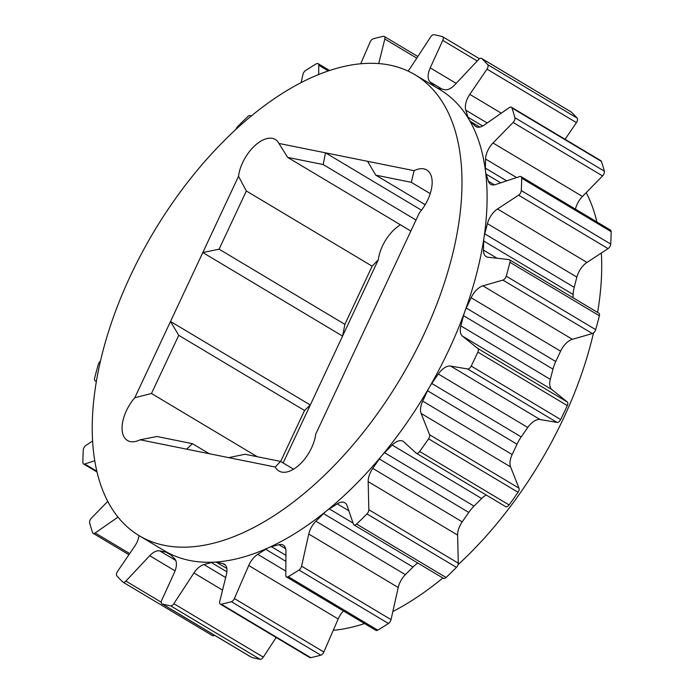 <?xml version="1.0" encoding="UTF-8"?>
<svg xmlns="http://www.w3.org/2000/svg" width="694" height="694" viewBox="0 0 694 694"><rect width="100%" height="100%" fill="white"/><g stroke="black" fill="none" stroke-linecap="round" stroke-linejoin="round"><path stroke-width="1.04" d="M593.491 332.955A268.578 143.519 120.9 0 1 563.519 418.309A268.578 143.519 120.9 0 1 458.005 564.769M442.841 578.007A268.578 143.519 120.9 0 1 392.847 611.518M364.532 623.559A268.578 143.519 120.9 0 1 333.259 630.308M427.773 199.829A30.822 16.474 120.9 0 1 419.419 212.754L315.709 434.158A30.822 16.474 120.9 0 1 311.554 447.925A30.822 16.474 120.9 0 1 278.919 470.992A30.822 16.474 120.9 0 1 275.284 467.019L140.127 439.788A30.822 16.474 120.9 0 1 127.47 440.482A30.822 16.474 120.9 0 1 134.81 397.714L238.519 176.302A30.822 16.474 120.9 0 1 253.431 147.024A30.822 16.474 120.9 0 1 275.31 139.468A30.822 16.474 120.9 0 1 278.945 143.45L414.101 170.681A30.822 16.474 120.9 0 1 426.758 169.978A30.822 16.474 120.9 0 1 427.773 199.829M228.742 457.641L245.025 454.258L280.541 461.415L275.284 467.019M280.541 461.415L293.571 469.205M414.899 74.692L440.057 89.726A268.578 143.519 120.9 0 1 469.101 119.654A268.578 143.519 120.9 0 1 485.522 171.305A268.578 143.519 120.9 0 1 484.004 237.539A268.578 143.519 120.9 0 1 464.702 311.875A268.578 143.519 120.9 0 1 448.905 349.811A268.578 143.519 120.9 0 1 429.499 387.026A268.578 143.519 120.9 0 1 381.839 455.646A268.578 143.519 120.9 0 1 326.397 511.01A268.578 143.519 120.9 0 1 268.587 547.705A268.578 143.519 120.9 0 1 214.073 562.14A268.578 143.519 120.9 0 1 168.2 552.892A268.578 143.519 120.9 0 1 164.487 550.81L139.329 535.777A268.578 143.519 120.9 0 1 130.481 275.692A268.578 143.519 120.9 0 1 414.899 74.692A268.578 143.519 120.9 0 1 423.748 334.777A268.578 143.519 120.9 0 1 139.329 535.777M238.519 176.302L246.344 190.989L372.14 266.175L378.291 259.842A30.822 16.474 120.9 0 1 400.429 224.795M378.291 259.842L342.576 336.087L344.883 324.358L372.14 266.175M280.654 461.484L304.527 410.501L178.74 335.315L170.524 321.469L310.296 405.001L342.576 336.087L202.804 252.547L219.087 249.172L344.883 324.358M304.527 410.501L310.296 405.001L283.143 462.967M586.196 192.628A268.578 143.519 120.9 0 1 596.918 221.967M601.342 253.015A268.578 143.519 120.9 0 1 597.603 312.43M570.763 111.743A3.852 2.056 120.9 0 1 570.98 111.838A3.852 2.056 120.9 0 1 571.171 111.986A318.884 170.394 120.9 0 1 577.139 118.101A3.852 2.056 120.9 0 1 576.436 122.604L565.072 139.294M437.255 88.051A26.971 14.409 -59.1 0 0 438.513 88.407L444.819 89.673A15.415 8.233 -59.1 0 0 454.813 84.824L478.66 59.45A3.852 2.056 120.9 0 1 481.523 58.374A3.852 2.056 120.9 0 1 481.714 58.522A318.884 170.394 120.9 0 1 487.682 64.637A3.852 2.056 120.9 0 1 486.98 69.14L469.803 94.375A15.415 8.233 -59.1 0 0 465.795 110.181L468.051 117.286A26.971 14.409 -59.1 0 0 469.101 119.654A26.971 14.409 -59.1 0 0 470.558 121.537L475.06 125.935A15.415 8.233 -59.1 0 0 475.893 126.586A15.415 8.233 -59.1 0 0 484.074 125.137L509.361 107.587A3.852 2.056 120.9 0 1 511.409 107.223L600.865 160.687A3.852 2.056 120.9 0 1 601.42 161.433A318.884 170.394 120.9 0 1 604.335 171.158A3.852 2.056 120.9 0 1 602.566 175.929L582.448 196.454A15.415 8.233 -59.1 0 0 575.456 209.137M511.409 107.223A3.852 2.056 120.9 0 1 511.964 107.969A318.884 170.394 120.9 0 1 514.879 117.694A3.852 2.056 120.9 0 1 513.109 122.465L492.992 142.99A15.415 8.233 -59.1 0 0 485.574 159.021L485.366 168.13A26.971 14.409 -59.1 0 0 485.522 171.305A26.971 14.409 -59.1 0 0 486.13 174.125L488.385 181.221A15.415 8.233 -59.1 0 0 490.649 184.3A15.415 8.233 -59.1 0 0 495.542 184.543L519.797 176.536A3.852 2.056 120.9 0 1 521.021 176.606L610.468 230.061A3.852 2.056 120.9 0 1 611.145 231.657A318.884 170.394 120.9 0 1 610.72 244.054A3.852 2.056 120.9 0 1 608.057 248.626L586.959 262.427A15.415 8.233 -59.1 0 0 576.87 277.106L574.216 287.333A26.971 14.409 -59.1 0 0 573.461 291.003A26.971 14.409 -59.1 0 0 573.157 294.473L573.079 297.769M521.021 176.606A3.852 2.056 120.9 0 1 521.688 178.193A318.884 170.394 120.9 0 1 521.272 190.59A3.852 2.056 120.9 0 1 518.6 195.161L497.503 208.963A15.415 8.233 -59.1 0 0 487.414 223.642L484.759 233.869A26.971 14.409 -59.1 0 0 484.004 237.539A26.971 14.409 -59.1 0 0 483.701 241.009L483.492 250.118A15.415 8.233 -59.1 0 0 486.19 256.624A15.415 8.233 -59.1 0 0 488.09 257.248L508.936 259.565A3.852 2.056 120.9 0 1 509.405 259.721L598.861 313.185A3.852 2.056 120.9 0 1 599.39 315.787A318.884 170.394 120.9 0 1 595.678 329.633A3.852 2.056 120.9 0 1 592.372 333.562L572.359 339.297A15.415 8.233 -59.1 0 0 560.587 351.19L555.738 361.522A26.971 14.409 -59.1 0 0 554.159 365.339A26.971 14.409 -59.1 0 0 552.971 369.121L550.316 379.349A15.415 8.233 -59.1 0 0 551.895 389.577L567.293 401.991A3.852 2.056 120.9 0 1 567.31 405.591A318.884 170.394 120.9 0 1 560.665 419.532A3.852 2.056 120.9 0 1 557.048 422.429L540.088 419.54A15.415 8.233 -59.1 0 0 527.77 427.478L521.211 436.916A26.971 14.409 -59.1 0 0 518.947 440.49A26.971 14.409 -59.1 0 0 517.004 444.221L512.163 454.561A15.415 8.233 -59.1 0 0 510.576 466.897L519.017 488.186A3.852 2.056 120.9 0 1 518.045 492.28A318.884 170.394 120.9 0 1 509.11 504.946A3.852 2.056 120.9 0 1 505.718 506.672A3.852 2.056 120.9 0 1 505.536 506.533M486.294 495.065A15.415 8.233 -59.1 0 0 481.636 498.509L474.011 506.126A26.971 14.409 -59.1 0 0 471.295 509.11A26.971 14.409 -59.1 0 0 468.771 512.424L462.213 521.862A15.415 8.233 -59.1 0 0 457.624 535.091L458.283 563.181A3.852 2.056 120.9 0 1 456.418 567.362A318.884 170.394 120.9 0 1 446.077 577.521A3.852 2.056 120.9 0 1 443.44 578.362L353.983 524.898A3.852 2.056 120.9 0 1 353.437 524.17L347.087 505.683A15.415 8.233 -59.1 0 0 344.883 502.777A15.415 8.233 -59.1 0 0 337.249 503.853L329.303 508.902A26.971 14.409 -59.1 0 0 326.397 511.01A26.971 14.409 -59.1 0 0 323.543 513.586L315.917 521.203A15.415 8.233 -59.1 0 0 308.761 534.033L301.578 566.165A3.852 2.056 120.9 0 1 298.993 570.026A318.884 170.394 120.9 0 1 288.262 576.679A3.852 2.056 120.9 0 1 286.449 576.888A3.852 2.056 120.9 0 1 285.781 575.317L285.963 551.392A15.415 8.233 -59.1 0 0 283.265 545.102A15.415 8.233 -59.1 0 0 278.901 544.703L271.397 546.681A26.971 14.409 -59.1 0 0 268.587 547.705A26.971 14.409 -59.1 0 0 265.689 549.284L257.734 554.332A15.415 8.233 -59.1 0 0 248.721 565.506L234.39 598.549A3.852 2.056 120.9 0 1 231.354 601.707A318.884 170.394 120.9 0 1 221.273 604.205A3.852 2.056 120.9 0 1 220.276 604.084A3.852 2.056 120.9 0 1 219.738 601.498L226.426 574.476A15.415 8.233 -59.1 0 0 224.283 564.127A15.415 8.233 -59.1 0 0 222.826 563.571L216.519 562.305A26.971 14.409 -59.1 0 0 214.073 562.14A26.971 14.409 -59.1 0 0 211.418 562.565L203.915 564.552A15.415 8.233 -59.1 0 0 193.921 572.984L173.856 603.685A3.852 2.056 120.9 0 1 170.646 605.836A318.884 170.394 120.9 0 1 162.214 603.936A3.852 2.056 120.9 0 1 161.928 603.815A3.852 2.056 120.9 0 1 161.771 600.145L174.324 572.671A15.415 8.233 -59.1 0 0 174.541 558.635L170.03 554.228A26.971 14.409 -59.1 0 0 168.573 553.101A26.971 14.409 -59.1 0 0 168.2 552.892A26.971 14.409 -59.1 0 0 166.04 552.129L159.724 550.863A15.415 8.233 -59.1 0 0 149.731 555.712L125.883 581.086A3.852 2.056 120.9 0 1 123.02 582.162A3.852 2.056 120.9 0 1 122.829 582.014A318.884 170.394 120.9 0 1 116.861 575.899A3.852 2.056 120.9 0 1 117.564 571.396L134.74 546.161A15.415 8.233 -59.1 0 0 139.034 535.595M417.771 563.025A26.971 14.409 -59.1 0 0 415.845 564.474A26.971 14.409 -59.1 0 0 412.999 567.05L405.374 574.667A15.415 8.233 -59.1 0 0 398.217 587.497L391.034 619.629A3.852 2.056 120.9 0 1 388.449 623.49A318.884 170.394 120.9 0 1 377.709 630.143A3.852 2.056 120.9 0 1 375.905 630.352L286.449 576.888M343.435 610.946A15.415 8.233 -59.1 0 0 338.178 618.97L323.846 652.013A3.852 2.056 120.9 0 1 320.802 655.171A318.884 170.394 120.9 0 1 310.73 657.669A3.852 2.056 120.9 0 1 309.732 657.548L220.276 604.084M276.16 637.482L263.304 657.149A3.852 2.056 120.9 0 1 260.103 659.3A318.884 170.394 120.9 0 1 251.67 657.4A3.852 2.056 120.9 0 1 251.384 657.279L161.928 603.815M214.533 635.253A3.852 2.056 120.9 0 1 212.477 635.626A3.852 2.056 120.9 0 1 212.286 635.478M235.995 129.231A3.852 2.056 120.9 0 1 237.582 126.638A318.884 170.394 120.9 0 1 247.923 116.479A3.852 2.056 120.9 0 1 250.56 115.638A3.852 2.056 120.9 0 1 251.002 116.115M301.153 82.482L302.966 74.371A3.852 2.056 120.9 0 1 305.551 70.51A318.884 170.394 120.9 0 1 316.291 63.857A3.852 2.056 120.9 0 1 318.095 63.648A3.852 2.056 120.9 0 1 318.772 65.219L318.693 74.405M360.741 63.692L370.154 41.987A3.852 2.056 120.9 0 1 373.199 38.829A318.884 170.394 120.9 0 1 383.27 36.331A3.852 2.056 120.9 0 1 384.268 36.452A3.852 2.056 120.9 0 1 384.806 39.038L378.742 63.518M407.959 71.005A15.415 8.233 -59.1 0 0 410.622 67.552L430.696 36.851A3.852 2.056 120.9 0 1 433.897 34.7A318.884 170.394 120.9 0 1 442.33 36.6A3.852 2.056 120.9 0 1 442.616 36.721A3.852 2.056 120.9 0 1 442.772 40.391L430.219 67.865A15.415 8.233 -59.1 0 0 430.011 81.901L434.513 86.308A26.971 14.409 -59.1 0 0 434.826 86.594M509.405 259.721A3.852 2.056 120.9 0 1 509.943 262.323A318.884 170.394 120.9 0 1 506.221 276.169A3.852 2.056 120.9 0 1 502.916 280.098L482.911 285.833A15.415 8.233 -59.1 0 0 471.131 297.726L466.29 308.058A26.971 14.409 -59.1 0 0 464.702 311.875A26.971 14.409 -59.1 0 0 463.514 315.657L460.859 325.885A15.415 8.233 -59.1 0 0 462.447 336.113L477.845 348.527A3.852 2.056 120.9 0 1 477.862 352.127A318.884 170.394 120.9 0 1 471.209 366.068A3.852 2.056 120.9 0 1 467.591 368.965L450.632 366.076A15.415 8.233 -59.1 0 0 438.313 374.014L431.763 383.452A26.971 14.409 -59.1 0 0 429.499 387.026A26.971 14.409 -59.1 0 0 427.547 390.757L422.707 401.097A15.415 8.233 -59.1 0 0 421.119 413.433L429.569 434.722A3.852 2.056 120.9 0 1 428.588 438.816A318.884 170.394 120.9 0 1 419.662 451.482A3.852 2.056 120.9 0 1 416.261 453.208A3.852 2.056 120.9 0 1 416.079 453.069L403.83 441.826A15.415 8.233 -59.1 0 0 403.101 441.289A15.415 8.233 -59.1 0 0 392.188 445.045L384.563 452.661A26.971 14.409 -59.1 0 0 381.839 455.646A26.971 14.409 -59.1 0 0 379.314 458.96L372.765 468.398A15.415 8.233 -59.1 0 0 368.167 481.627L368.826 509.717A3.852 2.056 120.9 0 1 366.961 513.898A318.884 170.394 120.9 0 1 356.621 524.057A3.852 2.056 120.9 0 1 353.983 524.898M118.032 517.091L95.182 532.949A3.852 2.056 120.9 0 1 93.135 533.313A3.852 2.056 120.9 0 1 92.58 532.567A318.884 170.394 120.9 0 1 89.665 522.842A3.852 2.056 120.9 0 1 91.435 518.071L107.804 501.372M94.809 460.677L84.755 464A3.852 2.056 120.9 0 1 83.532 463.939A3.852 2.056 120.9 0 1 82.855 462.343A318.884 170.394 120.9 0 1 83.28 449.946A3.852 2.056 120.9 0 1 85.943 445.375L92.658 440.985M96.475 381.067L95.616 380.971A3.852 2.056 120.9 0 1 95.139 380.815A3.852 2.056 120.9 0 1 94.61 378.213A318.884 170.394 120.9 0 1 98.322 364.367A3.852 2.056 120.9 0 1 100.509 361.045M140.127 439.788L156.922 436.509L192.438 443.666L209.241 453.711M178.74 335.315L151.483 393.498L134.81 397.714M151.483 393.498L257.266 456.73M192.438 443.666L186.669 449.165M414.101 170.681L411.29 182.305L430.219 193.626M411.29 182.305L375.766 175.148L425.196 204.695M375.766 175.148L367.56 161.303M416.01 220.033L323.178 164.556L325.486 152.827L421.492 210.204M323.178 164.556L287.663 157.399L410.857 231.033M287.663 157.399L278.945 143.45M246.344 190.989L219.087 249.172M251.67 657.4L162.214 603.936M170.802 554.983L166.04 552.129M226.903 571.821L211.418 562.565M226.843 568.473L216.519 562.305M225.671 577.555L203.915 564.552M222.557 590.1L193.921 572.984M263.304 657.149L173.856 603.685M260.103 659.3L170.646 605.836M310.73 657.669L221.273 604.205M225.455 565.142L222.826 563.571M285.885 561.351L265.689 549.284M285.928 555.374L271.397 546.681M285.807 571.11L257.734 554.332M338.178 618.97L248.721 565.506M323.846 652.013L234.39 598.549M320.802 655.171L231.354 601.707M377.709 630.143L288.262 576.679M285.685 548.754L278.901 544.703M412.999 567.05L323.543 513.586M353.073 523.111L329.303 508.902M405.374 574.667L315.917 521.203M398.217 587.497L308.761 534.033M391.034 619.629L301.578 566.165M388.449 623.49L298.993 570.026M446.077 577.521L356.621 524.057M348.839 510.784L337.249 503.853M468.771 512.424L379.314 458.96M474.011 506.126L384.563 452.661M462.213 521.862L372.765 468.398M457.624 535.091L368.167 481.627M458.283 563.181L368.826 509.717M456.418 567.362L366.961 513.898M509.11 504.946L419.662 451.482M481.636 498.509L392.188 445.045M517.004 444.221L427.547 390.757M521.211 436.916L431.763 383.452M512.163 454.561L422.707 401.097M510.576 466.897L421.119 413.433M519.017 488.186L429.569 434.722M518.045 492.28L428.588 438.816M557.048 422.429L467.591 368.965M560.665 419.532L471.209 366.068M540.088 419.54L450.632 366.076M527.77 427.478L438.313 374.014M552.971 369.121L463.514 315.657M555.738 361.522L466.29 308.058M550.316 379.349L460.859 325.885M551.895 389.577L462.447 336.113M567.293 401.991L477.845 348.527M567.31 405.591L477.862 352.127M592.372 333.562L502.916 280.098M595.678 329.633L506.221 276.169M572.359 339.297L482.911 285.833M560.587 351.19L471.131 297.726M573.157 294.473L483.701 241.009M574.216 287.333L484.759 233.869M497.086 258.246L483.492 250.118M599.39 315.787L509.943 262.323M608.057 248.626L518.6 195.161M610.72 244.054L521.272 190.59M586.959 262.427L497.503 208.963M576.87 277.106L487.414 223.642M500.712 182.834L486.13 174.125M506.681 180.865L485.366 168.13M494.423 184.838L488.385 181.221M611.145 231.657L521.688 178.193M602.566 175.929L513.109 122.465M604.335 171.158L514.879 117.694M582.448 196.454L492.992 142.99M516.64 177.586L485.574 159.021M479.84 127.089L470.558 121.537M482.66 126.013L468.051 117.286M476.856 127.011L475.06 125.935M601.42 161.433L511.964 107.969M576.436 122.604L486.98 69.14M577.139 118.101L487.682 64.637M501.294 113.191L469.803 94.375M487.197 122.968L465.795 110.181M437.654 88.181L434.513 86.308M571.171 111.986L481.714 58.522M477.22 60.985L442.772 40.391M456.175 83.375L430.219 67.865M442.095 89.127L430.011 81.901M416.773 58.149L384.806 39.038M328.21 70.866L318.772 65.219M96.414 381.457L95.616 380.971M96.9 471.252L84.755 464M129.691 553.578L95.182 532.949M175.729 560.431L159.724 550.863M175.07 570.858L149.731 555.712M161.251 602.219L125.883 581.086M505.718 506.672L416.261 453.208M570.98 111.838L481.523 58.374M479.467 58.747L442.616 36.721M417.84 56.518L384.268 36.452M329.468 70.441L318.095 63.648M251.159 115.993L250.56 115.638M96.397 381.57L95.139 380.815M97.082 472.033L83.532 463.939M128.928 554.706L93.135 533.313M212.477 635.626L123.02 582.162"/></g></svg>
